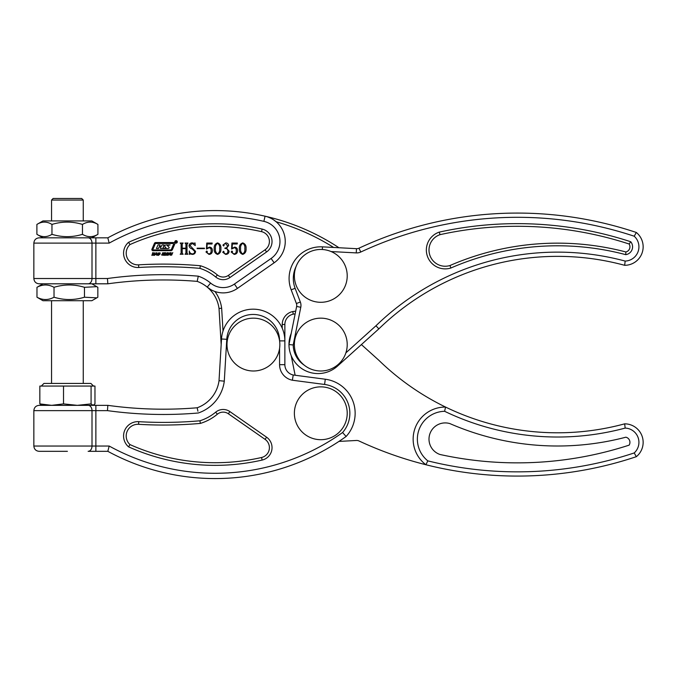 <?xml version="1.0" encoding="UTF-8"?>
<svg xmlns="http://www.w3.org/2000/svg" width="677" height="677" viewBox="0 0 677 677"><rect width="100%" height="100%" fill="white"/><g stroke="black" fill="none" stroke-linecap="round" stroke-linejoin="round"><path stroke-width="1.02" d="M67.404 451.322L39.131 451.322C35.923 451.009 34.163 449.249 33.85 446.041L92.004 446.041L92.004 410.634L33.85 410.634C34.163 407.427 35.923 405.658 39.131 405.345L107.829 405.345L107.465 410.634L107.829 405.345A403.636 403.636 0 0 0 197.176 407.774L197.261 408.155M279.584 340.878L284.865 340.878A31.709 31.709 0 0 0 254.095 309.186A31.709 31.709 0 0 0 221.506 338.991A31.709 31.709 0 0 1 254.095 309.186A31.709 31.709 0 0 1 284.865 340.878L284.865 324.495L284.865 340.878A31.709 31.709 0 0 0 254.095 309.186A31.709 31.709 0 0 0 221.506 338.991L219.026 380.669L221.506 338.991A31.709 31.709 0 0 1 254.095 309.186A31.709 31.709 0 0 1 284.865 340.878L284.865 364.666A10.57 10.57 0 0 0 293.234 374.999L325.282 379.222A34.349 34.349 0 0 1 346.116 436.487L342.579 432.518A29.069 29.069 0 0 0 324.588 384.46L292.362 380.22A15.85 15.85 0 0 1 279.576 364.666L279.576 348.308M228.352 413.757A9.08 9.08 0 0 0 217.359 414.214A49.362 49.362 0 0 1 200.4 423.404A419.495 419.495 0 0 1 138.59 424.31A11.687 11.687 0 0 0 129.992 444.594A209.041 209.041 0 0 0 261.542 457.5L262.126 460.072A12.745 12.745 0 0 0 266.586 437.198L229.867 411.582A11.721 11.721 0 0 0 215.667 412.183A11.721 11.721 0 0 1 229.867 411.582L228.352 413.757A9.08 9.08 0 0 0 217.359 414.214A49.362 49.362 0 0 1 200.4 423.404L199.884 420.798L200.4 423.404A49.362 49.362 0 0 0 217.359 414.214A49.362 49.362 0 0 1 200.4 423.404A419.495 419.495 0 0 1 138.59 424.31A11.687 11.687 0 0 0 129.992 444.594A209.041 209.041 0 0 0 261.542 457.5A10.104 10.104 0 0 0 265.079 439.365L228.352 413.757L265.079 439.365A10.104 10.104 0 0 1 269.404 447.649M108.049 450.476L107.829 451.322L95.872 451.322L95.872 446.041L109.183 446.041A219.61 219.61 0 0 0 342.579 432.518M207.221 402.028A33.503 33.503 0 0 1 197.176 407.774A33.503 33.503 0 0 0 219.026 380.669A33.503 33.503 0 0 1 197.176 407.774A33.503 33.503 0 0 0 219.026 380.669A33.503 33.503 0 0 1 207.221 402.028M197.464 409.111L197.853 410.905M197.921 411.21L197.176 407.774A403.636 403.636 0 0 1 107.829 405.345M279.576 340.853A26.42 26.42 0 0 0 253.926 314.466A26.42 26.42 0 0 0 226.778 339.304L224.29 381.168A38.792 38.792 0 0 1 198.293 412.987A408.925 408.925 0 0 1 107.465 410.634L95.872 410.634L95.872 446.041L92.004 446.041A5.281 3.876 90 0 1 88.128 451.322L95.872 451.322M129.992 444.594L128.545 446.837A14.335 14.335 0 0 1 138.743 421.669A416.854 416.854 0 0 0 199.884 420.798A46.713 46.713 0 0 0 215.667 412.183L217.359 414.214A49.362 49.362 0 0 1 200.4 423.404M279.576 364.666L284.865 364.666A10.57 10.57 0 0 0 293.234 374.999L292.362 380.22M224.29 381.168L219.026 380.669M107.829 451.322A224.891 224.891 0 0 0 346.116 436.487A224.891 224.891 0 0 1 265.062 472.961A224.891 224.891 0 0 0 346.116 436.487A224.891 224.891 0 0 1 107.829 451.322L109.183 446.041M355.146 413.275A34.349 34.349 0 0 0 325.282 379.222A34.349 34.349 0 0 1 355.146 413.275A34.349 34.349 0 0 0 325.282 379.222L324.588 384.46M177.298 241.901A1.236 1.236 0 0 0 176.054 240.657A1.236 1.236 0 0 0 174.818 241.901A1.236 1.236 0 0 0 176.054 243.136A1.236 1.236 0 0 0 177.298 241.901M174.996 241.901A1.058 1.058 0 0 0 176.054 242.958A1.058 1.058 0 0 0 177.12 241.901A1.058 1.058 0 0 0 176.054 240.834A1.058 1.058 0 0 0 174.996 241.901M159.518 246.106L161.312 246.36L162.065 244.896L164.079 244.896L162.92 248.171L166.22 248.171L164.875 246.521A0.711 0.711 0 0 1 164.917 245.438A2.48 2.48 0 0 1 166.432 244.922L170.079 244.922L167.304 245.573L168.903 247.113A0.711 0.711 0 0 1 168.768 248.256A2.48 2.48 0 0 1 167.566 248.561L160.457 248.561L160.94 246.843L159.146 246.953L158.443 248.561L156.421 248.561L158.029 244.896L160.043 244.896L159.518 246.106M151.86 249.601A1.058 1.058 0 0 0 152.926 250.668L170.79 250.668A1.769 1.769 0 0 0 172.415 249.593L174.793 244.016A1.058 1.058 0 0 0 173.811 242.544L155.718 242.544A1.413 1.413 0 0 0 154.415 243.398L151.944 249.187A1.058 1.058 0 0 0 151.86 249.601M152.884 249.466L153.205 249.957L170.435 249.957A1.058 1.058 0 0 0 171.408 249.314L173.676 243.991L173.354 243.492L155.888 243.492A0.711 0.711 0 0 0 155.245 243.923L152.884 249.466M263.886 221.354A219.61 219.61 0 0 0 109.183 243.111L95.872 243.111L95.872 237.83L107.829 237.83A224.891 224.891 0 0 1 265.062 216.2A25.954 25.954 0 0 1 274.143 262.794L237.424 288.402A24.931 24.931 0 0 1 207.221 287.133A33.503 33.503 0 0 0 197.176 281.378L198.293 276.174A38.792 38.792 0 0 1 210.598 283.062A19.65 19.65 0 0 0 234.403 284.069L271.122 258.462A20.674 20.674 0 0 0 263.886 221.354L265.062 216.2A224.891 224.891 0 0 1 338.957 247.74A224.891 224.891 0 0 0 265.062 216.2A224.891 224.891 0 0 1 338.957 247.74A224.891 224.891 0 0 0 107.829 237.83L108.709 241.283M67.404 237.83L88.128 237.83A5.281 3.876 90 0 1 92.004 243.111L33.85 243.111C34.163 239.903 35.923 238.143 39.131 237.83L67.404 237.83M266.586 251.954L265.079 249.788A10.104 10.104 0 0 0 269.404 241.503A10.104 10.104 0 0 1 265.079 249.788A10.104 10.104 0 0 0 261.542 231.652A209.041 209.041 0 0 0 129.992 244.558A11.687 11.687 0 0 0 126.21 253.173A11.687 11.687 0 0 1 129.992 244.558A11.687 11.687 0 0 0 138.59 264.842A419.495 419.495 0 0 1 200.4 265.748A49.362 49.362 0 0 1 217.359 274.938A49.362 49.362 0 0 0 200.4 265.748L199.884 268.354L200.4 265.748A49.362 49.362 0 0 1 217.359 274.938A9.08 9.08 0 0 0 228.352 275.404L265.079 249.788L228.352 275.404L229.867 277.57A11.721 11.721 0 0 1 215.667 276.969A46.713 46.713 0 0 0 199.884 268.354A416.854 416.854 0 0 0 138.743 267.483A14.335 14.335 0 0 1 128.545 242.315L129.992 244.558A209.041 209.041 0 0 1 261.542 231.652L262.126 229.08A12.745 12.745 0 0 1 266.586 251.954L229.867 277.57M167.888 255.398L167.168 255.06L167.151 253.977L167.913 252.902L169.614 252.902L169.648 253.977L167.888 255.398M162.404 253.9L162.632 252.792L164.13 252.826L164.172 253.41L162.7 253.291L163.8 254.154L163.402 255.17L161.744 255.119L161.761 254.45L162.624 255.034L163.343 254.662L162.404 253.9M155.431 254.56L154.331 255.381L156.81 252.555L156.929 255.381L156.387 254.56L155.431 254.56M242.747 242.899C245.226 243.796 246.326 245.709 246.056 248.611C246.326 251.539 245.226 253.469 242.747 254.391C240.225 253.486 239.108 251.556 239.379 248.611C239.133 245.692 240.259 243.788 242.747 242.899M228.657 245.463L226.592 248.163L229.122 251.243C228.877 253.283 227.717 254.332 225.644 254.391L222.75 252.259L223.486 251.285L224.155 252.064L223.892 253.029L225.483 253.926C227.15 253.79 227.946 252.851 227.878 251.116C227.777 249.288 226.795 248.417 224.925 248.493L224.925 248.027C226.516 248.019 227.345 247.232 227.413 245.658L225.39 243.365L223.892 244.329L224.155 245.294L223.596 246.005L222.911 245.099L225.746 242.899C227.421 242.975 228.394 243.83 228.657 245.463M207.17 243.991L206.942 248.408L209.515 247.097C211.419 247.384 212.358 248.535 212.341 250.549C212.383 252.91 211.266 254.197 208.99 254.391L205.977 251.979L206.764 250.981L207.374 251.717L206.976 252.859L208.939 253.926C210.539 253.545 211.258 252.453 211.097 250.659C211.232 249.06 210.598 248.078 209.185 247.714L206.443 249.06L206.747 243.051L212.189 243.051L211.986 243.991L207.17 243.991M192.412 253.926C193.935 253.807 194.671 252.953 194.637 251.37L192.099 248.874C190.305 248.408 189.281 247.333 189.044 245.658C189.323 243.864 190.389 242.95 192.234 242.899L194.358 243.365L195.018 242.899L195.255 245.565L192.124 243.365L189.975 245.531L195.568 251.37C195.382 253.308 194.316 254.315 192.37 254.391L190.279 253.926L189.433 254.391L189.272 250.981C189.628 252.758 190.677 253.74 192.412 253.926M187.664 243.517L187.021 244.042L187.021 253.257L187.952 254.239L184.999 254.239L185.93 253.266L185.93 248.645L182.206 248.645L182.206 253.266L183.137 254.239L180.184 254.239L181.114 253.257L181.114 244.042L180.184 243.051L183.137 243.051L182.206 244.042L182.206 248.18L185.93 248.18L185.93 244.042L184.999 243.051L187.952 243.051L187.664 243.517M204.42 248.18L204.42 248.645L197.117 248.645L197.117 248.18L204.42 248.18M217.579 242.899C220.059 243.796 221.159 245.709 220.888 248.611C221.159 251.539 220.059 253.469 217.579 254.391C215.058 253.486 213.94 251.556 214.211 248.611C213.966 245.692 215.091 243.788 217.579 242.899M232.338 243.991L232.109 248.408L234.682 247.097C236.586 247.384 237.525 248.535 237.509 250.549C237.551 252.91 236.434 254.197 234.157 254.391L231.145 251.979L231.932 250.981L232.541 251.717L232.143 252.859L234.107 253.926C235.706 253.545 236.425 252.453 236.265 250.659C236.4 249.06 235.765 248.078 234.352 247.714L231.61 249.06L231.915 243.051L237.356 243.051L237.153 243.991L232.338 243.991M152.359 255.381L151.86 255.381L152.824 252.589L153.324 252.589L152.934 253.731L154.102 253.731L154.999 252.589L154.026 255.381L153.527 255.381L153.967 254.12L152.799 254.12L152.359 255.381M158.393 255.398L157.673 255.06L157.656 253.977L158.426 252.902L160.127 252.902L160.161 253.977L158.393 255.398M164.503 255.381L164.003 255.381L164.968 252.589L165.467 252.589L165.07 253.731L166.246 253.731L167.143 252.589L166.17 255.381L165.67 255.381L166.11 254.12L164.943 254.12L164.503 255.381M169.978 255.144L170.621 252.589L171.12 252.589L170.443 254.535L170.841 255.034L172.787 252.589L171.653 255.153L169.978 255.144M197.261 280.997L197.176 281.378A403.636 403.636 0 0 0 107.829 283.807L91.844 283.807L97.843 287.31L97.843 297.211L96.803 297.855L84.464 297.211C74.352 300.309 64.205 300.309 54.025 297.211C48.355 300.309 42.668 300.309 36.973 297.211L42.964 300.715L91.844 300.715L96.803 297.855M33.85 243.111L33.85 278.518L92.004 278.518A5.281 3.876 -90 0 1 88.128 283.807L39.131 283.807L95.872 283.807L95.872 278.518L107.465 278.518L107.829 283.807L107.465 278.518A408.925 408.925 0 0 1 198.293 276.174M95.872 237.83L88.128 237.83M295.138 313.9L293.234 314.153L292.794 311.547L295.688 311.166M221.176 344.576L219.026 308.484L221.658 308.23L223.012 331.045M215.667 276.969L217.359 274.938A49.362 49.362 0 0 0 200.4 265.748A49.362 49.362 0 0 1 217.359 274.938A9.08 9.08 0 0 0 228.352 275.404M284.865 324.495A10.57 10.57 0 0 1 293.234 314.153A10.57 10.57 0 0 0 284.865 324.495A10.57 10.57 0 0 1 293.234 314.153A10.57 10.57 0 0 0 284.865 324.495L282.224 324.495A13.21 13.21 0 0 1 292.794 311.547M109.183 243.111L107.829 237.83M107.829 283.807A403.636 403.636 0 0 1 197.176 281.378A33.503 33.503 0 0 1 219.026 308.484A33.503 33.503 0 0 0 197.176 281.378A33.503 33.503 0 0 1 219.026 308.484A33.503 33.503 0 0 0 207.221 287.133L210.784 289.595M333.634 247.46A222.251 222.251 0 0 0 276.157 221.768L273.601 219.847M270.868 218.273L268.016 217.055M271.122 258.462L274.143 262.794A25.954 25.954 0 0 0 285.254 241.503A25.954 25.954 0 0 1 274.143 262.794L237.424 288.402A24.931 24.931 0 0 1 207.221 287.133L210.598 283.062M219.644 248.611C219.983 246.233 219.289 244.49 217.579 243.365C215.878 244.532 215.176 246.276 215.447 248.611C215.151 250.981 215.861 252.749 217.579 253.926C219.289 252.766 219.974 250.998 219.644 248.611M244.812 248.611C245.142 246.233 244.456 244.49 242.747 243.365C241.046 244.532 240.343 246.276 240.614 248.611C240.318 250.981 241.029 252.749 242.747 253.926C244.456 252.766 245.142 250.998 244.812 248.611M156.404 254.18L156.395 253.156L155.685 254.18L156.404 254.18M159.687 253.164L158.68 253.164L158.122 254.797L159.12 254.797L159.687 253.164M169.174 253.164L168.175 253.164L167.608 254.797L168.607 254.797L169.174 253.164M175.978 241.249L176.079 241.824L175.978 241.249M175.665 241.249L176.57 242.552L176.071 241.875L175.665 242.552L175.665 241.249M345.888 352.861L375.963 325.772A260.577 260.577 0 0 1 625.176 261.077L624.769 264.411M643.15 246.817A18.499 18.499 0 0 1 624.651 265.308A256.346 256.346 0 0 0 378.858 328.861L337.476 366.122A29.069 29.069 0 0 1 288.969 344.576L296.636 306.444A5.281 5.281 0 0 0 296.399 303.516L291.169 289.824A31.709 31.709 0 0 1 322.497 246.86L356.474 248.679A5.281 5.281 0 0 0 358.971 248.197A374.66 374.66 0 0 1 636.329 232.473A18.499 18.499 0 0 1 643.15 246.817A18.499 18.499 0 0 0 636.329 232.473L634.214 236.222L636.329 232.473A374.66 374.66 0 0 0 358.971 248.197L360.765 252.03A9.512 9.512 0 0 1 356.246 252.902L331.121 251.556M360.765 252.03A370.429 370.429 0 0 1 634.214 236.222A14.268 14.268 0 0 1 625.176 261.077L624.651 265.308A256.346 256.346 0 0 0 378.858 328.861L375.963 325.772M625.861 251.962A5.281 5.281 0 0 0 629.128 244.008L630.761 241.757A7.929 7.929 0 0 1 625.76 254.662L625.861 251.962A269.564 269.564 0 0 0 449.968 265.528A269.564 269.564 0 0 1 625.861 251.962M629.94 246.817A5.281 5.281 0 0 0 629.128 244.008A361.45 361.45 0 0 0 439.999 234.665L439.297 232.109A364.091 364.091 0 0 1 630.761 241.757M625.76 254.662A266.916 266.916 0 0 0 450.89 268.007L449.968 265.528A16.214 16.214 0 0 1 429.785 255.009A16.214 16.214 0 0 1 439.999 234.665A16.214 16.214 0 0 0 429.785 255.009A16.214 16.214 0 0 0 449.968 265.528M296.128 266.416A27.478 27.478 0 0 0 295.121 288.317L300.343 302.01A9.512 9.512 0 0 1 300.783 307.273L293.2 344.974L288.969 344.576A29.069 29.069 0 0 1 291.203 333.448M624.651 423.844A18.499 18.499 0 0 1 636.329 456.687L634.214 452.938L636.329 456.687A374.66 374.66 0 0 1 425.909 464.744L427.805 460.859A370.429 370.429 0 0 0 634.214 452.938A14.268 14.268 0 0 0 625.176 428.084L624.651 423.844A256.346 256.346 0 0 1 445.568 407.063A256.346 256.346 0 0 0 624.651 423.844M361.4 344.576L378.858 360.291A256.346 256.346 0 0 0 445.568 407.063L444.611 411.294A260.577 260.577 0 0 0 625.176 428.084L624.769 424.741M428.998 439.136A16.214 16.214 0 0 0 439.999 454.487A361.45 361.45 0 0 0 629.128 445.144A5.281 5.281 0 0 0 625.861 437.198A269.564 269.564 0 0 1 449.968 423.624A16.214 16.214 0 0 0 428.998 439.136M338.957 441.412L356.474 440.473A5.281 5.281 0 0 1 358.971 440.955A374.66 374.66 0 0 0 425.909 464.744A32.073 32.073 0 0 1 445.568 407.063A32.073 32.073 0 0 0 425.909 464.744A374.66 374.66 0 0 0 636.329 456.687A18.499 18.499 0 0 0 643.15 442.343M295.138 375.253L291.203 355.704M320.796 302.297A26.42 26.42 0 0 1 294.377 275.877A26.42 26.42 0 0 1 320.796 249.458A26.42 26.42 0 0 1 347.216 275.877A26.42 26.42 0 0 1 320.796 302.297M253.418 370.996A26.42 26.42 0 0 1 226.998 344.576A26.42 26.42 0 0 1 253.418 318.156A26.42 26.42 0 0 1 279.846 344.576A26.42 26.42 0 0 1 253.418 370.996M320.796 370.996A26.42 26.42 0 0 1 294.377 344.576A26.42 26.42 0 0 1 320.796 318.156A26.42 26.42 0 0 1 347.216 344.576A26.42 26.42 0 0 1 320.796 370.996M320.796 439.695A26.42 26.42 0 0 1 294.377 413.275A26.42 26.42 0 0 1 320.796 386.855A26.42 26.42 0 0 1 347.216 413.275A26.42 26.42 0 0 1 320.796 439.695M51.554 200.045L53.136 198.463L81.672 198.463L83.263 200.045L51.554 200.045L51.554 220.922M63.52 386.059L63.52 403.89L51.68 405.345L39.841 403.89L39.841 386.059L93.511 386.059L90.87 383.419L43.946 383.419L41.305 386.059M93.511 386.059L94.966 386.059L94.966 403.89L93.028 405.345L91.082 403.89L77.305 405.345L63.52 403.89M93.248 405.345L77.305 405.345M91.082 386.059L91.082 403.89M39.841 403.89L41.788 405.345M67.404 405.345L41.339 405.269M42.964 237.83L91.844 237.83L97.92 234.327C92.783 237.424 87.629 237.424 82.467 234.327C72.329 237.424 62.157 237.424 51.96 234.327C46.95 237.424 41.932 237.424 36.896 234.327L42.964 237.83M97.92 224.425C92.757 221.328 87.604 221.328 82.467 224.425C72.329 221.328 62.157 221.328 51.96 224.425C46.925 221.328 41.906 221.328 36.896 224.425L42.964 220.922L91.844 220.922L97.92 224.425L97.92 234.327M36.896 224.425L36.896 234.327M51.96 224.425L51.96 234.327M82.467 224.425L82.467 234.327M42.964 283.807L36.973 287.31C42.643 284.213 48.329 284.213 54.025 287.31C64.205 284.213 74.352 284.213 84.464 287.31L96.803 286.667M36.973 287.31L36.973 297.211M54.025 287.31L54.025 297.211M84.464 287.31L84.464 297.211M95.872 405.345L95.872 410.634L92.004 410.634A5.281 3.876 -90 0 0 88.128 405.345M262.126 460.072A211.681 211.681 0 0 1 128.545 446.837M138.59 424.31L138.743 421.669M266.586 437.198L265.079 439.365M226.778 339.304L221.506 338.991M92.004 278.518L92.004 243.111L95.872 243.111L95.872 278.518L92.004 278.518M126.21 253.173A11.687 11.687 0 0 0 138.59 264.842A419.495 419.495 0 0 1 200.4 265.748M128.545 242.315A211.681 211.681 0 0 1 262.126 229.08M138.743 267.483L138.59 264.842M214.939 291.491A36.143 36.143 0 0 1 221.658 308.23M282.224 328.21L282.224 324.495M234.403 284.069L237.424 288.402M296.636 306.444L300.783 307.273M295.121 288.317L291.169 289.824A31.709 31.709 0 0 1 322.497 246.86L322.354 249.5M356.246 252.902L356.474 248.679A5.281 5.281 0 0 0 358.971 248.197M296.746 305.395A5.281 5.281 0 0 0 296.399 303.516L300.343 302.01M336.926 365.504L337.476 366.122A29.069 29.069 0 0 1 288.969 344.576M293.2 344.974A24.837 24.837 0 0 0 304.295 365.208M450.89 268.007A18.863 18.863 0 0 1 427.263 255.821A18.863 18.863 0 0 1 439.297 232.109M629.128 244.008A361.45 361.45 0 0 0 439.999 234.665M444.611 411.294A27.842 27.842 0 0 0 427.805 460.859M33.85 446.041L33.85 410.634M33.85 278.518C34.163 281.734 35.923 283.494 39.131 283.807M51.554 300.715L51.554 383.419M83.263 200.045L83.263 220.922M83.263 300.715L83.263 383.419"/></g></svg>
